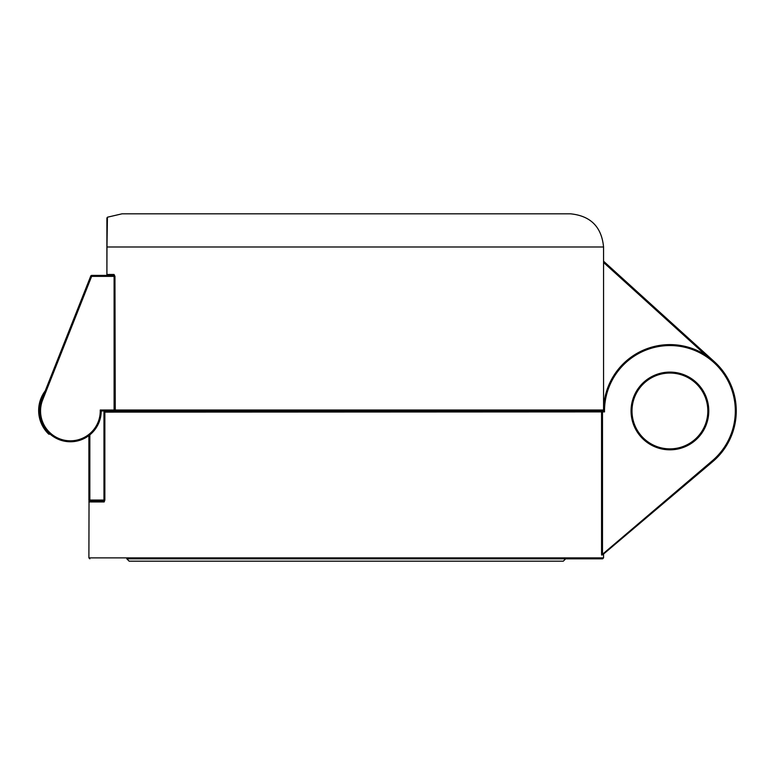 <?xml version="1.0" encoding="UTF-8"?>
<svg xmlns="http://www.w3.org/2000/svg" width="775" height="775" viewBox="0 0 775 775"><rect width="100%" height="100%" fill="white"/><g stroke="black" fill="none" stroke-linecap="round" stroke-linejoin="round"><path stroke-width="1.16" d="M104.509 412.726L104.828 410.953L104.858 412.726L103.966 412.726L103.966 500.059L103.278 500.999L89.958 500.999L103.278 500.999A0.949 0.891 90 0 1 104.17 501.948L104.858 500.059L104.858 412.726M104.935 412.126L602.495 411.903L602.495 410.963L115.291 410.963L603.56 410.963L604.519 411.903A65.4 65.4 0 0 1 696.987 351.424A65.4 65.4 0 0 1 712.177 460.873L712.787 461.59A66.35 66.35 0 0 0 697.82 350.765A66.35 66.35 0 0 0 603.56 410.963A66.35 66.35 0 0 1 697.82 350.765A66.35 66.35 0 0 1 712.787 461.59L603.589 554.009M603.56 554.086L603.56 557.874L88.892 557.874L89.038 500.999L88.892 501.948L89.038 500.999L88.892 501.948L89.038 500.999L88.892 501.948L104.17 501.948M89.009 500.514A0.949 0.949 0 0 0 89.018 500.534L89.018 500.534A0.949 0.949 0 0 0 89.164 500.728L88.892 500.059A0.949 0.949 0 0 0 89.842 500.999L90.617 501.28A0.949 0.94 -90 0 1 90.898 501.948M89.958 500.999A0.949 0.94 -90 0 1 90.617 501.28M89.164 500.728L89.164 500.728A0.949 0.949 0 0 0 89.367 500.873L89.89 500.999M88.892 435.598L88.892 500.059L89.842 500.059L89.842 434.862M104.063 410.934L103.966 412.726M104.828 410.953L105.4 411.234A0.949 0.891 90 0 0 105.148 411.903M106.902 275.416L113.189 275.416L114.099 276.365L114.099 410.014L115.291 410.963L106.03 410.963A0.949 0.891 90 0 0 105.4 411.234M49.212 433.312L48.563 433.981A0.949 0.949 0 0 0 49.91 433.961A0.949 0.949 0 0 1 48.563 433.981A0.949 0.949 0 0 0 49.222 434.252M103.278 500.999L89.842 500.999L89.842 500.059L104.858 500.059M106.902 218.511L106.902 274.466A0.949 0.949 0 0 1 105.952 275.416L91.644 275.416L113.189 275.416L91.644 275.416L91.644 276.365L90.762 276.016A0.949 0.949 0 0 1 91.644 275.416A0.949 0.949 0 0 0 90.762 276.016L45.26 390.794A32.734 32.734 0 0 0 48.563 433.981M600.615 410.963A0.949 0.94 -90 0 1 601.555 411.903L601.555 553.747L602.495 553.747L602.495 411.903L604.519 411.903M601.555 553.747L601.594 555.026L712.177 460.873M602.863 554.677L601.923 555.026L603.221 554.086A0.949 0.949 0 0 0 603.832 553.854L602.369 554.115M126.8 558.823L602.621 558.823L565.653 558.823L563.28 561.187L129.173 561.187L126.8 558.823L346.231 558.823M707.827 410.963A37.917 37.917 0 0 1 650.961 443.794A37.917 37.917 0 0 1 650.961 378.123A37.917 37.917 0 0 1 707.827 410.963A37.917 37.917 0 0 1 650.961 443.794A37.917 37.917 0 0 1 650.961 378.123A37.917 37.917 0 0 1 707.827 410.963M90.762 276.016L41.773 399.609A30.806 30.806 0 0 0 64.18 441.13A30.806 30.806 0 0 0 101.196 411.874A0.949 0.949 0 0 1 102.145 410.963L100.246 410.014L101.196 411.874A0.949 0.949 0 0 1 102.145 410.963L115.262 410.963L114.952 276.365L114.041 274.466L106.969 274.466A0.949 0.882 -90 0 1 106.088 275.416M113.189 275.416A0.949 0.853 90 0 0 114.041 274.466M101.196 411.874A30.806 30.806 0 0 1 64.18 441.13A30.806 30.806 0 0 1 41.773 399.609L42.654 399.958L91.644 276.365L42.654 399.958A29.857 29.857 0 0 0 65.274 440.374A29.857 29.857 0 0 0 100.246 410.014L603.56 410.014A0.949 0.949 0 0 1 602.621 410.963M106.902 246.983L107.415 217.484L106.969 246.983L603.56 246.983C601.603 226.833 590.54 215.779 570.39 213.813L122.062 213.813L107.444 217.203L106.902 218.027L106.902 227.075M107.357 218.724L107.192 223.936M107.057 231.667L106.989 239.184M603.56 246.983L603.56 262.483L603.56 261.204L714.492 361.809A66.35 66.35 0 0 1 712.206 462.084A66.35 66.35 0 0 0 714.492 361.809M705.599 355.028L603.56 262.483L603.56 410.014M39.602 410.74A31.785 31.785 0 0 1 43.468 395.337M708.776 410.963A38.857 38.857 0 0 0 650.487 377.309A38.857 38.857 0 0 0 650.487 444.618A38.857 38.857 0 0 0 708.776 410.963M106.969 246.983L106.902 274.466M114.952 276.365L91.644 276.365M603.56 557.874L602.621 558.823M88.892 557.874L89.842 558.823"/></g></svg>
